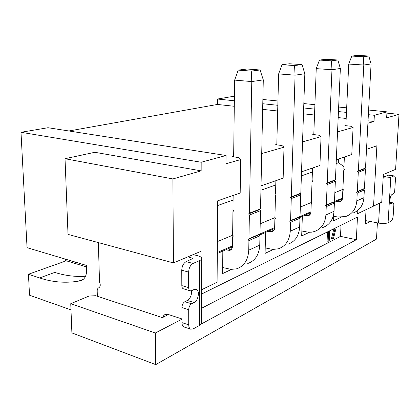 <?xml version="1.0" encoding="UTF-8"?>
<svg xmlns="http://www.w3.org/2000/svg" width="420" height="420" viewBox="0 0 420 420"><rect width="100%" height="100%" fill="white"/><g stroke="black" fill="none" stroke-linecap="round" stroke-linejoin="round"><path stroke-width="0.63" d="M274.601 228.459L268.044 231.326L271.882 231.793C273.583 231.268 274.502 229.96 274.649 227.882L274.874 219.077L275.641 218.395L274.916 217.397L275.483 195.673L276.25 194.959L275.525 193.966L275.872 180.7M232.454 246.871L225.697 249.821L229.677 250.399C231.436 249.869 232.37 248.483 232.496 246.246L232.617 236.786L233.399 236.061L232.638 234.98L232.937 211.596L233.73 210.84L232.964 209.759L233.147 195.468M231.404 269.419L222.621 273.599L222.826 251.129L225.697 249.821M222.826 251.129L217.303 253.538M342.468 198.061L334.441 201.553M310.926 211.785L299.99 216.541M274.654 227.566L259.97 233.956M232.502 245.91L217.308 252.52M342.4 198.844L336.278 201.521L339.827 201.836C341.407 201.332 342.284 200.161 342.452 198.334L342.815 190.612L343.534 189.992L342.883 189.142L343.775 170.105L344.495 169.465L343.844 168.609L344.384 157.007M334.32 202.991L334.346 202.403L336.278 201.521M334.346 202.403L333.989 202.555M310.863 212.62L304.526 215.392L308.217 215.77C309.855 215.255 310.758 214.027 310.916 212.074L311.22 203.852L311.96 203.196L311.278 202.277L312.034 181.986L312.779 181.314L312.092 180.395L312.548 168.016M309.43 232.276L301.681 235.961L302.342 216.384L304.526 215.392M302.342 216.384L299.534 217.613M273.32 249.464L265.088 253.386L265.555 232.459L268.044 231.326M265.555 232.459L259.502 235.1M247.753 263.498C255.155 260.862 259.156 254.746 259.754 245.149L259.954 235.736L259.187 234.659L259.99 233.935L260.489 210.672L259.718 209.596L260.531 208.845L263.288 79.868L251.78 81.575L234.628 80.11L233.641 156.833M85.544 276.255C75.191 276.938 64.927 275.651 54.763 272.407L39.638 277.951L28.439 274.26L66.239 260.794L86.573 266.905M75.338 263.529L75.285 262.08M327.238 182.926L335.428 179.739L340.358 68.481L331.968 69.72L327.238 182.926L326.466 183.608L327.169 184.537L326.308 205.081L325.547 205.737L326.245 206.666L325.899 214.993C325.18 223.493 321.337 229.016 314.36 231.562L311.477 232.171L308.485 232.239L301.849 231M340.358 68.481L337.843 59.992L331.443 60.816L331.968 69.72L316.239 68.633L313.793 134.578M322.576 227.624C329.485 225.094 333.307 219.644 334.031 211.286L334.394 203.096L326.245 206.666M334.394 203.096L333.706 202.183L325.547 205.737M326.308 205.081L334.467 201.532L335.36 181.325L327.169 184.537M333.706 202.183L334.467 201.532M335.36 181.325L334.667 180.416L326.466 183.608M334.667 180.416L335.428 179.739M331.443 60.816L319.468 60.076L316.239 68.633M319.468 60.076L325.967 59.273L337.843 59.992M366.513 149.357L376.892 145.766L373.538 206.115L357.651 213.665L357.819 210.399M370.256 221.498L365.264 224.086L366.035 209.68M181.944 319.205L155.347 333.007L155.741 364.618L376.483 239.085L377.412 222.873M340.862 217.313L333.543 220.794L333.879 213.071M201.563 294.047L357.478 217.082L356.333 239.684L201.143 324.093M343.938 166.609L338.525 162.766L336.142 163.606M338.693 158.975L338.525 162.766M343.009 189.304L334.856 192.696M311.409 202.456L300.337 207.065M275.058 217.591L260.211 223.771M232.785 235.184L217.387 241.595M201.574 289.758L217.093 282.209L217.686 200.818L240.177 193.037L240.655 159.579L225.981 163.769L226.06 155.5L201.18 162.246L21 132.284L27.043 247.658L86.52 265.44L86.667 269.714C86.63 275.945 84.536 279.641 80.383 280.802L78.608 281.117C65.546 283.295 52.553 282.24 39.638 277.951M28.439 274.26L29.537 295.229L70.985 309.866M201.159 170.861L172.893 178.936L173.439 262.925L68.014 234.386L65.032 158.713L94.799 152.292L201.159 170.861L201.18 162.246M200.97 257.171L200.986 251.323L173.439 262.925M181.944 318.922L167.806 314.349L164.923 314.517L163.69 315.646L162.971 317.368L162.278 317.583L95.697 295.706L89.098 296.032L70.744 303.697L155.347 333.007M162.971 317.368L168.326 314.517M191.562 290.703C191.762 295.139 190.355 298.399 187.346 300.484L184.847 301.712C183.057 302.862 182.075 304.815 181.902 307.571L188.706 309.697C188.885 306.925 189.866 304.957 191.646 303.791L194.135 302.542C198.497 300.662 200.041 289.989 196.061 289.228L194.14 289.469L191.636 290.666L190.297 290.824L183.461 288.818C182.422 288.44 181.871 287.375 181.818 285.621L181.755 270.202C182.018 266.033 183.488 263.177 186.165 261.628L193.053 258.389L187.892 256.841M98.889 242.744L98.39 243.962L99.53 282.119C100.69 284.807 100.448 286.687 98.805 287.752C97.724 288.256 97.188 289.349 97.193 291.018L97.351 296.252M172.893 178.936L65.032 158.713M21 132.284L47.995 127.717L226.06 155.5M234.418 96.647L232.633 96.469L217.476 99.031L234.36 100.784M234.292 106.281L217.439 104.449L217.476 99.031M217.439 104.449L68.912 130.982M65.457 261.077L65.373 259.119M287.91 244.246C295.071 241.652 298.993 235.888 299.665 226.952L299.959 218.195L299.234 217.203L300.017 216.521L300.746 194.891L300.017 193.909L300.804 193.195L304.836 73.731L295.071 75.175L278.639 73.92L276.801 144.847M304.836 73.731L302.006 64.591L294.556 65.552L295.071 75.175L291.317 196.88L290.524 197.605L291.265 198.608L290.582 220.626L289.795 221.319L290.53 222.327L290.257 231.242C289.601 240.334 285.658 246.183 278.434 248.787L272.963 249.448L265.209 247.921M299.959 218.195L290.53 222.327M299.234 217.203L289.795 221.319M290.582 220.626L300.017 216.521M300.746 194.891L291.265 198.608M300.017 193.909L290.524 197.605M291.317 196.88L300.804 193.195M294.556 65.552L282.046 64.701L278.639 73.92M282.046 64.701L289.601 63.767L302.006 64.591M352.795 213.134C359.462 210.667 363.179 205.506 363.935 197.652L364.345 189.961L363.694 189.116L364.423 188.496L365.437 169.538L364.781 168.688L365.516 168.053L371.07 63.945L363.788 65.021L348.726 64.061L345.849 125.68M371.07 63.945L368.818 56.018L363.258 56.732L363.788 65.021L358.37 170.83L357.625 171.476L358.292 172.337L357.31 191.594L356.57 192.218L357.231 193.084L356.832 200.891C356.076 208.866 352.338 214.1 345.608 216.578L337.628 217.004L333.743 216.253M364.345 189.961L357.231 193.084M363.694 189.116L356.57 192.218M357.31 191.594L364.423 188.496M365.437 169.538L358.292 172.337M364.781 168.688L357.625 171.476M358.37 170.83L365.516 168.053M363.258 56.732L351.797 56.081L348.726 64.061M351.797 56.081L357.446 55.382L368.818 56.018M373.538 206.115L381.743 202.125L383.35 174.521L395.603 169.36L399 114.345L386.636 117.878L386.988 111.862L368.613 110.03M346.679 107.846L338.651 107.042M314.9 104.675L303.828 103.567M277.94 100.989L262.873 99.482M386.988 111.862L374.356 115.29L374.02 121.48L367.909 123.228M261.025 185.829L283.148 178.18L283.994 147.2L261.713 153.562M301.529 171.827L319.935 165.459L321.043 136.616L302.536 141.902M336.315 159.799L351.781 154.45L353.078 127.465L337.549 131.901M233.651 156.292L232.402 156.639L239.027 157.673L240.655 159.579M374.02 121.48L368.036 120.829M346.185 118.456L338.184 117.584M314.517 115.012L303.487 113.809M277.678 111.001L262.658 109.368M353.078 127.465L350.731 126.242L344.883 125.57L345.865 125.297M321.043 136.616L318.848 135.214L312.748 134.447L313.808 134.153M283.994 147.2L282.03 145.572L275.667 144.69L276.812 144.37M262.778 103.73L277.825 105.289M303.681 107.966L314.738 109.111M338.447 111.568L346.469 112.397M368.366 114.665L374.356 115.29M312.401 172.011L301.387 175.907M275.762 184.978L260.93 190.228M233.09 200.083L217.655 205.548M386.915 113.127L399 114.345M383.24 176.405L385.303 176.431L388.269 175.161L393.76 175.991L390.82 177.272C389.204 177.865 386.652 178.033 383.161 177.781M379.722 203.107L378.572 223.094L365.453 220.573M388.889 175.135L388.269 175.161M390.164 202.477L392.721 202.923L391.209 203.584C389.03 203.868 389.912 195.284 392.159 194.439L393.272 193.904C394.076 193.342 394.569 192.119 394.763 190.234L395.414 179.702C395.488 177.303 395.036 176.038 394.055 175.917L393.76 175.991M392.721 202.923L392.983 202.855C393.598 202.954 393.881 203.768 393.829 205.291L393.188 215.66C392.91 218.416 392.175 220.243 390.994 221.146L388.075 222.737L390.82 177.272M378.572 223.094C382.715 223.755 385.885 223.634 388.075 222.737M155.741 364.618L71.894 332.908L70.744 303.697M181.755 270.202L188.643 272.102C188.911 267.908 190.376 265.025 193.042 263.461L199.547 260.626C201.269 259.844 201.973 258.983 201.647 258.032C201.238 257.093 199.936 256.331 197.736 255.749L193.232 254.588M181.902 307.571L181.96 322.628C182.018 324.896 182.684 326.345 183.965 326.965L190.717 329.196L193.064 328.96L199.432 325.49C201.122 324.534 201.81 323.479 201.495 322.324L201.647 258.925M183.965 326.965L184.306 327.075M190.297 290.824C189.263 290.451 188.722 289.38 188.669 287.611L188.643 272.102M190.717 329.196C189.446 328.577 188.785 327.127 188.732 324.844L188.706 309.697M263.288 79.868L260.069 69.977L251.281 71.106L251.78 81.575L249.412 213.166L248.598 213.927L249.38 215.024L248.955 238.739L248.141 239.474L248.918 240.571L248.75 250.168C248.178 259.938 244.162 266.154 236.696 268.8L231.037 269.399L222.673 267.509M259.954 235.736L248.918 240.571M259.187 234.659L248.141 239.474M248.955 238.739L259.99 233.935M260.489 210.672L249.38 215.024M259.718 209.596L248.598 213.927M249.412 213.166L260.531 208.845M251.281 71.106L238.224 70.114L234.628 80.11M238.224 70.114L247.118 69.017L260.069 69.977M356.333 239.684L340.505 236.366L201.527 308.306M341.014 225.209L340.505 236.366M329.658 230.816L329.238 240.755L328.156 241.306L327.096 241.075L327.479 231.893M333.889 228.727L331.38 238.88L332.435 239.106L333.496 238.56L336.2 227.588M328.156 241.306L328.577 231.352M332.435 239.106L335.149 228.107M274.04 230.134L270.239 231.803M325.899 214.993L334.031 211.286M310.312 214.19L306.631 215.806M192.412 258.956L192.412 258.017M82.556 279.919L80.231 280.833M83.475 279.216L78.608 281.117M290.257 231.242L299.665 226.952M356.832 200.891L363.935 197.652M341.854 200.324L338.3 201.884M390.611 203.306L391.603 203.48M194.135 302.542L187.346 300.484M184.847 301.712L191.646 303.791M181.818 285.621L188.669 287.611M186.165 261.628L193.042 263.461M199.547 260.626L199.432 325.49M181.96 322.628L188.732 324.844M248.75 250.168L259.754 245.149M231.898 248.656L227.976 250.378M308.217 215.77L309.23 215.323M82.43 280.004L80.383 280.802M271.882 231.793L272.927 231.331M339.827 201.836L340.804 201.406M391.209 203.584L390.947 203.537M392.983 202.855L390.128 202.356M388.568 175.088L394.055 175.917M229.677 250.399L230.759 249.926"/></g></svg>
